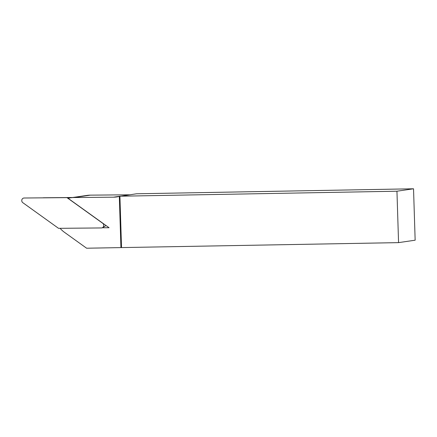 <?xml version="1.0" encoding="UTF-8"?>
<svg xmlns="http://www.w3.org/2000/svg" width="437" height="437" viewBox="0 0 437 437"><rect width="100%" height="100%" fill="white"/><g stroke="black" fill="none" stroke-linecap="round" stroke-linejoin="round"><path stroke-width="0.66" d="M42.848 197.846L43.356 197.77A1.289 1.218 81.7 0 1 43.514 197.759L72.706 197.502M398.566 242.628L415.15 240.197L413.533 188.784L136.497 193.782L119.317 196.415L120.929 247.599L398.566 242.628L396.949 191.209L413.533 188.784M120.929 247.599L86.619 248.216L64.447 232.298A25.739 24.335 81.7 0 1 60.082 228.311M396.949 191.209L119.913 196.213L121.53 247.626M102.225 227.775L109.059 227.715L68.139 198.343A25.739 24.335 81.7 0 1 70.87 197.77L87.143 195.388A25.739 24.335 81.7 0 1 90.279 195.148L129.565 194.798M70.87 197.77A25.739 24.335 81.7 0 1 74.006 197.529L113.467 197.18A27.351 25.859 -98.3 0 0 116.794 196.923A27.351 25.859 -98.3 0 0 119.317 196.415M66.976 197.633L24.133 198.01A2.573 2.436 81.7 0 0 22.844 202.702L58.536 228.327L101.379 227.945A2.573 2.436 -98.3 0 0 102.668 223.258L66.976 197.633L68.915 198.141M43.514 197.759L42.924 197.846M119.804 196.251L113.467 197.18M90.279 195.148L74.006 197.529M106.06 225.563L102.526 227.628"/></g></svg>
